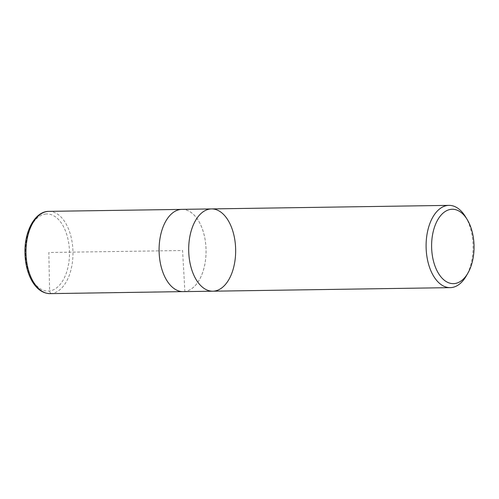 <?xml version="1.0" encoding="UTF-8"?>
<svg xmlns="http://www.w3.org/2000/svg" width="499" height="499" viewBox="0 0 499 499"><rect width="100%" height="100%" fill="white"/><g stroke="black" fill="none" stroke-linecap="round" stroke-linejoin="round"><path stroke-width="0.37" stroke-dasharray="2.5 1.87" d="M465.461 216.685A41.143 23.478 -90.9 0 1 466.34 275.841M212.792 291.198A41.143 23.478 89.1 0 0 235.653 249.706A41.143 23.478 89.1 0 0 211.557 208.919M181.967 209.362A41.143 23.478 -90.9 0 1 206.025 248.677A41.143 23.478 -90.9 0 1 184.873 291.51A41.143 23.478 -90.9 0 1 183.195 291.641M184.873 291.485A41.118 23.465 -90.9 0 1 183.202 291.609A41.118 23.465 -90.9 0 1 159.119 250.854A41.118 23.465 -90.9 0 1 181.967 209.393A41.118 23.465 -90.9 0 1 206.006 248.683A41.118 23.465 -90.9 0 1 184.873 291.485L51.777 293.499C50.505 293.35 49.781 292.501 49.607 290.967L48.84 252.506L182.578 250.504L184.873 291.485M45.309 214.083A38.566 22.012 -90.9 0 1 69.373 249.438A38.566 22.012 -90.9 0 1 49.607 290.967A38.566 22.012 -90.9 0 1 25.549 255.613A38.566 22.012 -90.9 0 1 45.309 214.083M48.871 211.358A41.143 23.478 -90.9 0 1 72.929 250.673A41.143 23.478 -90.9 0 1 51.777 293.499A41.143 23.478 -90.9 0 1 50.106 293.63M181.967 209.393L181.1 209.405M183.202 291.609L182.328 291.628"/><path stroke-width="0.75" d="M454.901 283.532A37.194 21.226 -90.9 0 1 432.689 234.056A37.194 21.226 -90.9 0 1 467.176 219.498A37.194 21.226 -90.9 0 1 467.975 272.978A37.194 21.226 -90.9 0 1 454.901 283.532M467.975 272.978L466.34 275.841A41.143 23.478 -90.9 0 1 451.876 287.511A41.143 23.478 -90.9 0 1 450.198 287.642A41.143 23.478 -90.9 0 1 426.14 248.327A41.143 23.478 -90.9 0 1 447.291 205.501A41.143 23.478 -90.9 0 1 448.969 205.37A41.143 23.478 -90.9 0 1 465.461 216.685L467.176 219.498M209.879 209.05A41.143 23.478 89.1 0 0 188.734 251.883A41.143 23.478 89.1 0 0 212.792 291.198A41.143 23.478 -90.9 0 1 188.734 251.883A41.143 23.478 -90.9 0 1 209.879 209.05A41.143 23.478 -90.9 0 1 211.557 208.919A41.143 23.478 89.1 0 0 209.879 209.05M180.289 209.493A41.143 23.478 -90.9 0 1 181.967 209.362L211.557 208.919A41.143 23.478 -90.9 0 1 235.653 249.706A41.143 23.478 -90.9 0 1 212.792 291.198L183.195 291.641A41.143 23.478 -90.9 0 1 159.137 252.326A41.143 23.478 -90.9 0 1 180.289 209.493M50.106 293.63A41.143 23.478 -90.9 0 1 26.01 252.843A41.143 23.478 -90.9 0 1 48.871 211.358C35.098 211.183 24.301 231.23 24.95 253.024C25.218 263.896 27.588 273.284 32.073 281.18C36.92 289.326 42.926 293.474 50.106 293.63L182.328 291.628M448.969 205.37L211.557 208.919M450.198 287.642L212.792 291.198M181.1 209.405L48.871 211.358"/></g></svg>
